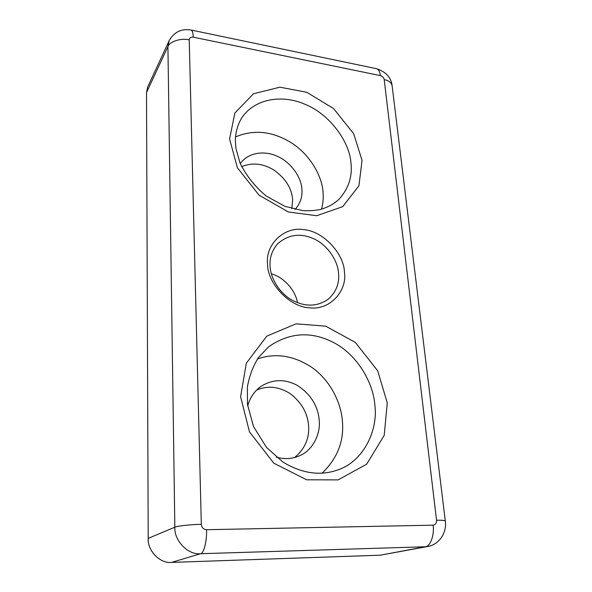 <?xml version="1.0" encoding="UTF-8"?>
<svg xmlns="http://www.w3.org/2000/svg" width="592" height="592" viewBox="0 0 592 592"><rect width="100%" height="100%" fill="white"/><g stroke="black" fill="none" stroke-linecap="round" stroke-linejoin="round"><path stroke-width="0.89" d="M235.483 136.959C253.48 129.337 271.795 131.091 290.413 142.235C309.209 153.609 322.004 175.262 323.04 192.296C323.558 197.854 323.054 203.47 321.53 209.146M344.455 272.039C347.497 291.175 329.322 310.682 309.668 307.788C290.265 307.5 267.31 283.635 267.54 263.943C265.209 243.934 285.026 226.048 303.851 229.696C322.559 230.858 343.871 253.102 344.455 272.039M295.068 209.42L295.43 209.035C300.41 203.13 302.571 196.544 301.905 189.277C301.491 177.141 290.361 161.438 276.523 155.948C264.128 150.553 248.825 152.329 240.552 163.163L240.248 163.599M322.07 473.23C337.499 458.319 344.27 440.87 342.368 420.882C341.059 402.153 329.803 380.005 312.051 367.543C293.906 355.54 275.709 352.669 257.468 358.952M276.279 457.105C284.389 459.51 292.293 459.007 299.981 455.588C313.212 449.905 320.731 433.418 319.214 420.142C317.897 405.712 310.622 394.146 297.384 385.451C284.9 378.762 272.771 379.072 260.998 386.376C254.308 391.238 249.876 397.772 247.693 405.979M270.078 266.089C269.501 257.616 272.098 250.105 277.87 243.564C288.763 234.314 300.884 232.797 314.234 239.013C327.665 245.177 337.862 260.806 338.565 273.238C339.564 283.405 336.123 292.056 328.242 299.197C317.453 306.634 305.583 307.048 292.626 300.433C279.557 293.573 270.403 278.055 270.078 266.089M297.48 302.675C295.556 290.376 283.731 277.078 271.358 273.83M291.841 208.628L292.655 199.504C291.664 188.049 285.388 178.214 273.837 169.993C262.87 163.414 252.14 162.312 241.64 166.678M294.542 457.542C304.836 449.01 309.52 438.406 308.587 425.737C307.574 412.876 301.35 402.116 289.91 393.443C278.721 386.509 267.621 385.385 256.61 390.076M148.207 538.357L146.513 92.537L147.704 86.913L169.142 40.693L167.921 46.613L174.847 527.206L148.207 538.357C147.26 550.597 160.158 563.858 171.584 562.4L200.592 553.712C188.182 555.266 173.959 540.637 174.847 527.206C176.867 526.007 191.497 524.408 201.317 524.334L189.225 39.879C189.447 37.799 190.779 36.896 193.244 37.17L380.404 75.613C382.491 76.25 383.757 77.582 384.215 79.617L436.533 520.22C436.622 523.15 435.468 524.801 433.063 525.171L206.527 529.707C203.47 529.411 201.731 527.62 201.317 524.334M445.317 521.093L445.302 520.967C447.086 532.326 439.249 544.647 427.824 546.483L380.182 555.2L171.584 562.4M362.045 160.365L353.661 133.718L333.622 108.602L306.782 92.293L279.905 87.179L253.428 93.795L234.869 113.05L229.578 138.972L237.37 167.706L259.015 195.138L288.4 211.995L316.757 215.717L342.731 206.63L358.937 185.784L362.045 160.365M350.967 163.096C352.536 176.586 348.562 188.626 339.046 199.215C333.903 204.077 327.472 207.54 319.761 209.59C314.448 210.626 308.832 210.974 302.912 210.641L285.033 206.401L266.363 196.144C255.004 186.643 246.228 175.632 240.041 163.111L235.897 148.259L235.342 139.971C235.646 131.727 237.866 124.231 241.987 117.482C255.707 97.761 283.339 94.698 305.05 104.31C329.426 113.99 349.709 141.673 350.967 163.096M387.264 402.871L377.681 370.784L355.363 342.45L325.681 326.148L296.015 323.839L266.785 336.152L246.324 363.214L240.596 396.736L249.469 431.864L273.793 463.181L306.626 479.794L338.106 479.89L366.685 464.195L384.223 435.305L387.264 402.871M374.81 404.721C378.384 429.4 364.05 460.628 338.824 469.582C320.812 476.257 302.186 473.748 282.939 462.041L266.555 447.508L253.502 426.514L247.486 404.41L247.389 387.05C249.306 375.935 253.05 366.011 258.63 357.294L268.901 346.564C289.865 332.29 311.577 331.032 334.043 342.775C356.798 354.66 373.078 381.899 374.81 404.721M146.513 92.537L167.921 46.613C169.504 41.544 181.248 37.784 189.225 39.879M206.527 529.707C207.096 540.489 203.781 553.727 200.592 553.712L425.33 546.756L380.182 555.2M427.824 546.483L425.33 546.756C430.31 546.697 434.632 534.805 433.063 525.171M193.244 37.17C193.14 33.189 192.474 30.821 191.231 30.066L190.927 30.007M384.215 79.617C388.567 80.505 391.186 82.451 392.082 85.463L445.302 520.967C444.599 520.383 441.676 520.131 436.533 520.22M392.082 85.463C391.164 77.559 386.036 71.987 376.704 68.731C378.754 69.604 379.983 71.898 380.404 75.613M376.704 68.731L191.231 30.066C181.5 28.386 174.129 31.924 169.142 40.693"/></g></svg>
